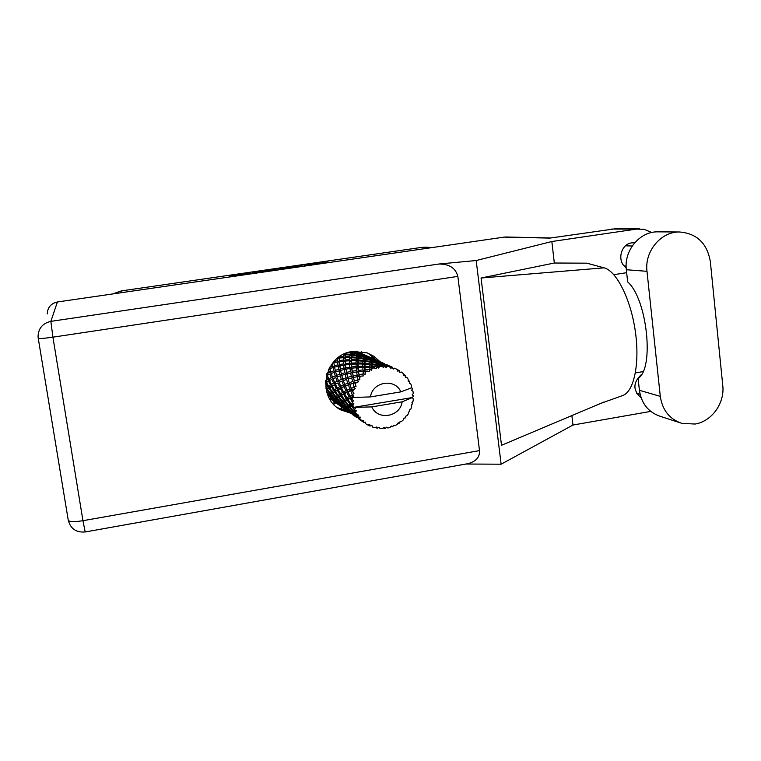 <?xml version="1.0" encoding="UTF-8"?>
<svg xmlns="http://www.w3.org/2000/svg" width="761" height="761" viewBox="0 0 761 761"><rect width="100%" height="100%" fill="white"/><g stroke="black" fill="none" stroke-linecap="round" stroke-linejoin="round"><path stroke-width="1.14" d="M333.765 404.357L335.525 402.911M341.936 409.399L345.152 409.171M341.109 406.774L342.307 410.15M307.825 265.618L307.748 265.037L328.971 262.184L305.989 264.971L304.619 265.256L307.282 265.703M307.748 265.028L309.632 265.361M278.212 269.917L273.97 269.613L254.241 272.476L252.776 272.761L254.849 273.313M242.274 275.14L241.874 274.635L249.998 273.161L230.783 275.872L229.27 276.176L231.059 276.766M242.217 274.759L251.891 273.741M280.305 269.308L280.219 268.709L278.783 268.985L281.17 269.489M280.219 268.709L299.796 265.865L304.352 266.122M430.127 247.867L421.661 247.382L121.332 290.911L122.35 292.547M112.438 293.993L121.332 290.911M421.661 247.382L426.417 247.211M361.722 351.515L360.638 353.056M266.293 271.648L256.4 272.286L255.363 272.486L257.228 272.971M290.854 267.53L281.874 268.785L284.928 268.852L290.854 267.53M658.36 231.848L657.751 231.848C639.716 231.401 623.792 250.569 626.341 269.736L627.663 281.903C647.202 298.845 654.574 368.628 638.118 378.36L639.411 390.288C641.428 403.587 648.391 412.272 660.282 416.334L680.106 422.793M660.301 396.376C662.374 410.16 669.556 419.159 681.837 423.363L695.107 424.039C711.773 421.423 724.881 403.149 722.769 385.551L710.336 261.584C707.15 243.301 696.886 233.437 679.535 231.991C660.9 231.525 644.386 251.425 646.993 271.316L660.301 396.376L639.411 390.288M634.712 242.749L631.915 242.835C620.653 243.939 616.581 261.603 626.179 267.663M641.485 374.498C632.857 382.555 632.733 390.317 641.114 397.794M379.967 361.684L374.165 356.443L367.192 352.885L352.353 351.544C324.167 354.616 315.796 397.318 340.804 409.913L351.982 413.613M348.481 411.863L337.313 407.592M47.268 313.932C47.553 307.444 50.93 303.458 57.408 301.974L504.191 237.109L549.851 238.098L615.021 228.823M650.731 411.397L572.966 425.038L501.118 464.2L465.932 464.029M643.035 371.615L635.406 372.9M571.882 415.582L572.966 425.038M651.787 232.495L644.082 229.308L636.405 229.099L551.849 241.522L554.322 263.021L586.836 263.173L604.072 267.834C616.429 270.849 630.726 298.987 635.321 331.311C640.02 363.634 633.903 392.039 622.536 395.577L621.965 395.758M613.813 274.664L626.664 272.685M603.825 402.093L501.509 445.29L481.066 278.012L604.072 267.834M554.322 263.021L481.066 278.012M551.849 241.522L476.186 260.528L501.118 464.2M504.191 237.109L505.979 237.013M476.186 260.528L438.812 264.029C449.294 263.953 455.639 268.081 457.846 276.395L479.506 450.607C479.877 457.152 476.015 461.508 467.929 463.668L85.184 531.958L82.949 520.695L479.506 450.607M367.972 353.18L378.512 361.884M345.751 409.513L344.305 408.705M370.759 357.765L374.184 357.27M335.278 402.721L332.7 403.149M412.462 397.537L402.15 401.808C400.2 416.971 377.694 420.823 371.806 406.897L353.494 407.392L412.462 397.537L413.404 395.967L412.148 394.854L413.271 393.542L412.985 391.287L411.568 390.393L412.491 388.919L411.368 387.235M325.537 383.078L327.858 386.636L326.364 387.777L325.737 386.835M326.336 376.153L327.763 379.492L325.641 380.671M328.59 369.589L329.437 372.5L326.735 373.708M332.291 363.073L332.776 366.117L329.979 366.964M337.456 358.231L337.551 360.743L334.155 361.332M347.986 352.571L350.431 352.895L350.146 354.312L345.713 353.951L345.018 355.377L343.639 354.702L343.468 356.728L339.301 356.842M345.713 353.951L345.808 353.342M364.205 354.807L357.556 352.41L354.112 351.991L357.404 352.847L357.156 353.646L352.609 352.685L352.819 351.943L349.461 352.153M365.946 355.511L364.119 354.55M366.098 355.444L364.652 356.024L366.117 355.435L367.011 355.92L366.127 355.52M338.15 404.586L339.748 405.413M326.907 392.476L329.418 396.766L329.855 396.272L333.175 399.601L332.738 400.105L330.198 397.803L331.606 399.449L336.286 403.435M326.355 390.431L326.945 389.908L329.694 393.485L328.771 394.379L326.631 391.858M330.188 393.037L327.506 389.423L328.914 388.31L331.425 392.01L330.188 393.037L331.634 393.618L330.264 394.759L328.771 394.379M326.364 387.777L327.715 388.529L326.317 390.26M328.914 388.31L329.865 387.016L327.715 388.529L325.936 388.3M326.031 388.861L326.811 389.232M328.609 386.093L326.536 382.403L328.552 381.156L330.445 384.876L328.609 386.093L329.865 387.016L327.858 386.636M326.945 389.908L327.715 388.529L327.506 389.423M331.035 395.092L334.136 398.612L333.432 399.325L330.179 395.929L331.634 393.618L331.492 394.674L332.643 393.684L335.515 397.375L334.517 398.25L331.492 394.674M330.179 395.929L330.264 394.759L329.855 396.272M332.643 393.684L333.432 392.276L331.634 393.618L329.694 393.485M334.735 392.096L337.351 395.91L336.039 396.938L333.242 393.209L335.706 390.774L333.432 392.276L331.425 392.01M335.62 400.191L339.064 403.625L338.569 404.11L334.983 400.838L336.048 398.64L334.983 399.515L333.432 399.325M339.349 403.359L335.972 399.858L336.895 399.04L340.119 402.674L339.349 403.359L340.938 403.558L338.569 404.11M334.983 400.838L334.983 399.515L334.06 400.276L334.127 401.827M336.895 399.04L337.513 397.527L336.048 398.64L335.972 399.858M334.517 398.25L336.048 398.64L334.136 398.612M338.626 397.642L341.613 401.447L340.538 402.312L337.389 398.621L339.435 396.196L337.513 397.527L335.515 397.375M340.709 405.166L344.476 408.467L340.262 405.565L340.938 403.558L340.957 404.928L341.66 404.3L345.237 407.848L344.676 408.315L340.957 404.928M340.262 405.565L340.148 404.101L338.055 404.605M341.66 404.3L342.098 402.712L340.938 403.558L339.064 403.625M343.049 403.168L346.398 406.926L345.551 407.592L342.05 403.977L343.677 401.618L342.098 402.712L340.119 402.674M375.458 427.473L377.133 428.177L376.781 426.988L374.793 427.701L372.643 427.092L371.986 425.618L369.827 426.008L369.827 424.676L367.687 424.942L365.765 423.801L365.556 422.127L363.825 422.422L359.068 419.111L363.32 422.022L363.701 420.662L361.523 420.443L359.706 418.95L360.21 417.076L357.813 417.342L353.808 413.718L354.655 413.137L358.041 416.486L358.792 415.183L356.7 414.488L355.111 412.833L356.31 410.797L354.559 410.331L353.475 411.054L350.07 407.106L351.477 406.155L354.312 409.732L355.406 408.581L352.2 405.689L352.923 405.233L353.513 407.439M377.133 428.177L379.111 427.34L380.139 428.51L382.383 428.557L384.115 427.444L385.418 428.357L386.474 427.197L387.796 427.986L389.993 427.463L391.373 426.036L392.904 426.502L393.618 425.199L395.13 425.542L397.147 424.495L398.117 422.85L399.744 422.84L400.096 421.48L401.684 421.356L403.397 419.834L403.91 418.084L405.099 418.074L405.508 416.277L407.059 415.668L408.362 413.775L408.41 412.053L409.599 411.663L409.523 409.903L410.93 408.857L411.73 406.707L411.33 405.109L412.576 403.72L412.091 402.826M412.51 397.727L413.309 399.049L413.042 401.323L411.901 402.759L412.576 403.72M354.312 409.732L354.559 410.331M355.587 412.519L356.7 414.488M358.041 416.486L358.421 416.999M359.963 418.845L361.523 420.443M363.32 422.022L363.825 422.422M346.265 409.941L350.345 413.09L345.989 410.074L346.293 408.296L344.153 408.695M352.704 414.384L356.938 417.637L352.372 414.488L352.743 412.7L350.469 413.052L346.436 409.818L346.94 409.437L350.469 413.052L351.82 412.871L352.067 414.003M345.989 410.074L345.741 408.486L345.913 410.084L347.977 411.511M346.94 409.437L347.178 407.791L346.293 408.296L346.436 409.818M344.676 408.315L346.293 408.296L344.476 408.467M348.005 408.619L351.715 412.281L351.087 412.719L347.225 409.209L348.452 406.983L345.237 407.848M351.81 412.871L352.134 414.317L354.417 415.963M352.267 414.469L352.096 412.843L352.372 414.488M353.485 413.927L357.09 417.627L352.904 414.279L353.722 412.234L350.85 412.862M358.697 418.731L358.402 417.466M358.412 417.466L358.735 418.883L361.18 420.633M358.935 419.083L358.764 417.428L359.068 419.111M367.953 424.914L369.827 426.008M332.062 391.506L329.637 387.777L331.377 386.578L333.632 390.364L332.062 391.506L333.432 392.276L333.242 393.209M325.67 380.738L326.783 381.813L325.537 382.593M328.552 381.156L329.779 380.139L326.783 381.813L325.584 381.499M328.8 378.921L327.325 375.306L329.96 374.089L331.254 377.665L328.8 378.921L329.779 380.139L327.763 379.492M325.698 382.964L326.536 382.403M331.377 386.578L332.49 385.399L329.865 387.016L329.637 387.777M331.349 384.305L329.542 380.586L331.91 379.33L333.546 383.059L331.349 384.305L332.49 385.399L330.445 384.876M337.332 390.364L339.691 394.274L338.027 395.416L335.487 391.563L338.464 389.166L335.706 390.774L333.632 390.364M336.039 396.938L337.513 397.527L337.389 398.621M340.842 396.062L343.572 400.001L342.165 401.018L339.263 397.166L341.832 394.712L339.435 396.196L337.351 395.91M340.538 402.312L342.098 402.712L342.05 403.977M344.895 401.789L348.005 405.727L346.854 406.583L343.572 402.759L345.722 400.315L343.677 401.618L341.613 401.447M345.551 407.592L347.178 407.791L347.225 409.209M349.499 407.506L352.99 411.397L352.067 412.034L348.424 408.296L350.155 405.917L348.452 406.983L346.398 406.926M351.087 412.719L352.743 412.7L352.904 414.279M354.655 413.137L355.111 411.473L351.715 412.281M359.468 419.045L359.506 417.323L358.964 417.418M357.09 417.627L357.917 417.513M360.21 417.076L357.546 417.466M334.421 389.822L332.253 386.017L334.364 384.771L336.352 388.605L334.421 389.822L335.706 390.774L335.487 391.563M326.907 373.984L327.544 375.03L326.479 375.534M329.96 374.089L327.544 375.03L326.697 374.697M330.75 371.967L329.846 368.6L333.052 367.563L333.803 370.854L330.75 371.967L331.396 373.413L329.437 372.5M326.431 375.744L327.325 375.306M331.91 379.33L329.542 380.586M332.443 377.104L331.235 373.546L334.212 372.395L335.259 375.905L332.443 377.104L333.27 378.464L331.254 377.665M334.364 384.771L332.253 386.017M334.621 382.488L333.071 378.759L335.81 377.542L337.18 381.232L334.621 382.488L335.62 383.734L333.546 383.059M340.462 388.567L342.545 392.524L340.519 393.741L338.255 389.813L341.746 387.501L338.464 389.166L336.352 388.605M338.027 395.416L339.435 396.196L339.263 397.166M343.582 394.341L346.036 398.384L344.286 399.515L341.632 395.539L344.743 393.114L341.832 394.712L339.691 394.274M342.165 401.018L343.677 401.618L343.572 402.759M347.244 400.229L350.098 404.3L348.605 405.299L345.57 401.323L348.262 398.84L345.722 400.315L343.572 400.001M346.854 406.583L348.452 406.983L348.424 408.296M351.477 406.155L352.324 404.633L350.155 405.917L348.005 405.727M352.067 412.034L353.722 412.234L353.808 413.718M356.31 410.797L352.99 411.397M357.813 417.342L359.506 417.323L359.706 418.95M337.304 388.043L335.401 384.2L337.884 382.945L339.606 386.788L337.304 388.043L338.464 389.166L338.255 389.813M329.637 367.563L329.941 368.571M333.052 367.563L334.602 367.259L332.776 366.117M328.895 368.961L329.855 368.647M334.212 372.395L331.235 373.546M335.696 371.882L333.803 370.854M335.81 377.542L333.071 378.759M336.619 375.373L335.649 371.901L338.978 370.854L339.796 374.25L336.619 375.373L337.275 376.847L335.259 375.905M337.884 382.945L335.401 384.2M338.426 380.671L337.133 376.999L340.234 375.848L341.356 379.473L338.426 380.671L339.273 382.06L337.18 381.232M344.143 386.74L345.951 390.716L343.553 391.963L341.546 387.996L345.57 385.837L341.746 387.501L339.606 386.788M340.519 393.741L341.832 394.712L341.632 395.539M346.864 392.543L349.052 396.643L346.921 397.851L344.543 393.789L348.177 391.458L344.743 393.114L342.545 392.524M344.286 399.515L345.722 400.315L345.57 401.323M350.136 398.517L352.391 402.189L352.476 402.835L350.85 403.815L348.091 399.706L351.325 397.252L348.262 398.84L346.036 398.384M348.605 405.299L350.155 405.917L350.07 407.106M352.923 405.233L353.894 403.777L352.324 404.633L350.098 404.3M353.475 411.054L355.111 411.473L355.111 412.833M340.728 386.217L339.092 382.383L341.946 381.156L343.401 384.971L340.728 386.217L341.546 387.996M335.268 370.369L334.583 367.116L338.122 366.222L338.674 369.37L335.268 370.369L335.725 371.872M334.336 365.699L333.908 362.702L337.637 361.989L337.941 364.861L334.336 365.699L334.612 367.23M333.794 361.732L333.841 362.968L333.147 362.474M337.637 361.989L339.206 362.084L337.551 360.743M332.671 363.045L333.908 362.702M338.122 366.222L339.71 366.127L337.941 364.861M338.978 370.854L340.567 370.55L338.674 369.37M340.234 375.848L337.133 376.999M341.318 373.775L340.567 370.417L344.248 369.532L344.847 372.776L341.318 373.775L341.784 375.335L339.796 374.25M341.946 381.156L339.092 382.383M342.773 378.94L341.727 375.354L345.19 374.317L346.084 377.827L342.773 378.94L343.439 380.443L341.356 379.473M348.386 384.961L349.936 388.9L347.13 390.146L345.408 386.179L349.917 384.229L345.57 385.837L343.401 384.971M343.553 391.963L344.743 393.114L344.543 393.789M350.716 390.726L352.314 394.988L350.108 396.081L348.005 391.982L352.172 389.794L348.177 391.458L345.951 390.716M346.921 397.851L348.262 398.84L348.091 399.706M352.153 397.442L352.181 399.744L351.154 397.965L353.722 396.139L351.325 397.252L349.052 396.643M350.85 403.815L352.324 404.633L352.2 405.689M353.894 403.777L352.476 402.835M344.704 384.419L343.325 380.614L346.559 379.473L347.758 383.211L344.704 384.419L345.408 386.179M340.291 368.952L339.806 365.86L343.668 365.147L344.029 368.115L340.291 368.952L340.576 370.474M339.644 364.519L339.396 361.703L343.411 361.209L343.563 363.872L339.644 364.519L339.806 365.86M339.33 360.495L339.282 357.984L343.42 357.718L343.392 360.067L339.33 360.495L339.396 361.703M339.301 356.919L338.978 358.46L338.141 357.699M343.42 357.718L344.904 358.212L343.468 356.728M337.523 358.184L339.282 357.984M343.411 361.209L344.961 361.504L343.392 360.067M343.668 365.147L345.266 365.251L343.563 363.872M344.248 369.532L345.865 369.427L344.029 368.115M345.19 374.317L346.807 374.003L344.847 372.776M346.559 379.473L343.325 380.614M347.663 377.342L346.845 373.879L350.659 372.995L351.335 376.353L347.663 377.342L348.148 378.949L346.084 377.827M353.19 383.278L354.084 387.282L351.287 388.338L349.822 384.419L354.816 382.735L349.917 384.229L347.758 383.211M347.13 390.146L348.005 391.982M353.323 389.642L352.781 391.896L352.039 390.165L355.206 388.7L352.172 389.794L349.936 388.9M352.391 402.189L353.494 400.828L352.181 399.744M411.263 387.758L412.329 388.291M350.108 396.081L351.325 397.252L351.154 397.965M353.722 396.139L352.314 394.988M349.232 382.688L348.11 378.978L351.706 377.941L352.676 381.575L349.232 382.688L349.822 384.419M346.531 372.367L345.989 369.171L349.993 368.467L350.412 371.539L346.531 372.367L346.845 373.879M345.798 367.782L345.494 364.88L349.651 364.386L349.851 367.144L345.798 367.782L345.989 369.171M345.399 363.625L345.294 361.037L349.584 360.781L349.603 363.206L345.399 363.625L345.494 364.88M345.294 359.924L345.361 357.66L349.727 357.66L349.613 359.753L345.294 359.924L345.294 361.037M345.418 356.7L345.599 354.759L350.031 355.026L349.813 356.785L345.418 356.7L345.361 357.66M352.381 394.331L353.998 393.722L352.781 391.896M352.153 397.499L370.464 396.909L400.847 391.867C395.083 377.941 372.433 381.622 370.464 396.909M400.847 391.867L411.235 387.91L411.606 385.989L410.778 383.896L409.361 383.287L409.713 381.737L408.181 380.12M392.457 367.506L387.273 365.727L387.197 365.185L392.276 367.211L393.199 369.104L394.712 368.305L396.747 369.218L397.746 371.13L399.382 370.683L399.753 372.367L401.351 372.034L403.083 373.432L403.625 375.487L405.261 375.534L405.252 377.19L406.812 377.342L408.143 379.149L408.21 381.213L409.408 381.185M389.527 366.754L387.311 366.402L389.527 366.754L390.935 368.429L391.848 367.325M384.914 366.203L379.672 365.175L379.749 363.977L384.933 365.347L385.998 367.639L387.311 366.402M381.87 366.231L379.615 366.45L379.644 365.803L381.87 366.231L383.63 367.563L384.276 366.184M377.228 366.869L372.119 366.583L372.186 364.709L377.294 365.413L377.228 366.869L378.607 368.048L379.615 366.45M374.26 367.668L372.11 368.448L372.11 367.525L376.267 368.581L376.6 367.011M369.884 369.456L365.09 369.856L364.985 367.335L369.846 367.411L369.884 369.456L371.492 370.331L372.11 368.448M367.183 370.988L365.28 372.281L365.175 371.092L369.342 371.435L369.304 369.76M363.349 373.822L359.03 374.802L358.593 371.691L363.073 371.235L363.349 373.822L365.099 374.326L365.28 372.281M361.085 375.982L359.553 377.713L359.278 376.286L363.273 375.944L362.864 374.26M358.05 379.682L354.331 381.099L353.427 377.513L357.394 376.638L358.05 379.682L359.839 379.806L359.553 377.713M356.367 382.336L355.292 384.391L354.807 382.783L358.46 381.822L357.68 380.224M354.312 386.674L356.062 386.407L355.292 384.391M355.206 388.7L354.084 387.282M347.52 376.781L345.266 365.251L345.018 355.377L343.962 354.141M350.031 355.026L351.335 355.882L350.146 354.312M345.513 353.456L345.018 355.377L345.599 354.759M349.727 357.66L351.144 358.345L349.813 356.785M349.584 360.781L351.097 361.285L349.613 359.753M349.651 364.386L351.24 364.7L349.603 363.206M349.993 368.467L351.63 368.571L349.851 367.144M350.659 372.995L352.324 372.89L350.412 371.539M348.776 378.769L348.148 378.949M351.706 377.941L353.37 377.618L351.335 376.353M358.46 381.822L354.816 382.735L352.676 381.575M351.287 388.338L352.039 390.165M353.085 375.944L352.476 372.643L356.624 371.948L357.118 375.125L353.085 375.944L353.427 377.513M352.248 371.206L351.877 368.2L356.196 367.734L356.462 370.578L352.248 371.206L352.476 372.643M351.763 366.907L351.611 364.224L356.043 363.996L356.119 366.507L351.763 366.907L351.877 368.2M351.572 363.083L351.582 360.724L356.11 360.752L356.043 362.93L351.572 363.083L351.611 364.224M351.63 359.734L351.763 357.727L356.348 358.022L356.167 359.848L351.63 359.734L351.582 360.724M351.848 356.89L352.077 355.225L356.671 355.806L356.443 357.28L351.848 356.89L351.144 358.345L351.763 357.727M352.2 354.54L352.476 353.209L357.042 354.084L356.785 355.216L352.2 354.54L351.335 355.882L352.077 355.225M352.609 352.685L351.592 353.894L350.564 352.324M349.289 352.191L348.928 352.685M357.042 354.084L358.089 355.244L357.156 353.646M350.431 352.895L351.592 353.894L352.476 353.209M356.671 355.806L357.87 356.823L356.785 355.216M356.348 358.022L357.68 358.897L356.443 357.28M356.11 360.752L357.565 361.456L356.167 359.848M356.043 363.996L357.594 364.509L356.043 362.93M356.196 367.734L357.822 368.048L356.119 366.507M356.624 371.948L358.298 372.053L356.462 370.578M357.394 376.638L359.097 376.524L357.118 375.125M354.331 381.099L351.63 368.571L351.097 361.285L351.744 353.075L350.64 352.01M358.441 370.35L358.222 367.573L362.826 367.363L362.968 369.97L358.441 370.35L358.593 371.691M358.165 366.383L358.117 363.948L362.816 364.005L362.797 366.26L358.165 366.383L358.222 367.573M358.136 362.921L358.222 360.838L362.959 361.161L362.845 363.064L358.136 362.921L357.594 364.509L358.117 363.948M358.288 359.963L358.46 358.231L363.216 358.85L363.035 360.391L358.288 359.963L357.565 361.456L358.222 360.838M358.564 357.527L358.792 356.138L363.52 357.052L363.311 358.231L358.564 357.527L357.68 358.897L358.46 358.231M358.897 355.587L359.144 354.55L363.796 355.758L363.606 356.595L358.897 355.587L357.87 356.823L358.792 356.138M359.249 354.16L359.458 353.446L364.015 354.93L363.882 355.444L359.249 354.16L358.089 355.244L359.144 354.55M359.544 353.199L358.279 354.122L357.499 352.562M364.015 354.93L364.281 356.148M366.117 355.558L364.738 356.319L364.062 354.769M357.404 352.847L358.279 354.122L359.458 353.446M363.796 355.758L364.7 357.052L363.882 355.444M363.52 357.052L364.586 358.241L363.606 356.595M363.216 358.85L364.443 359.905L363.311 358.231M362.959 361.161L364.319 362.055L363.035 360.391M362.816 364.005L364.3 364.719L362.845 363.064M362.826 367.363L364.414 367.886L362.797 366.26M363.073 371.235L364.728 371.558L362.968 369.97M359.03 374.802L359.278 376.286M364.966 366.26L364.995 364.1L369.913 364.462L369.856 366.431L364.966 366.26L364.414 367.886L364.985 367.335M365.033 363.197L365.156 361.389L370.084 362.055L369.951 363.653L365.033 363.197L364.3 364.719L364.995 364.1M365.232 360.657L365.413 359.211L370.303 360.162L370.15 361.408L365.232 360.657L364.319 362.055L365.156 361.389M365.499 358.631L365.689 357.546L370.512 358.802L370.369 359.687L365.499 358.631L364.443 359.905L365.413 359.211M365.765 357.128L365.927 356.376L370.645 357.917L370.559 358.469L365.765 357.128L364.586 358.241L365.689 357.546M365.993 356.11L370.674 357.746L365.993 356.11L364.7 357.052L365.927 356.376M370.645 357.499L367.011 355.92M365.09 369.856L364.728 371.558L364.414 367.886L364.443 359.905L364.738 356.319L366.098 355.682M370.645 357.917L371.387 359.344L370.674 357.746M370.512 358.802L371.33 360.096M372.747 359.163L377.589 360.857L372.747 359.163L371.425 360.124L370.559 358.469M370.303 360.162L371.387 361.38L370.369 359.687M370.084 362.055L371.33 363.121L370.15 361.408M369.913 364.462L371.301 365.375L369.951 363.653M369.846 367.411L371.368 368.143L369.856 366.431M365.099 374.326L365.175 371.092M372.234 363.939L372.357 362.426L377.418 363.435L377.332 364.738L372.234 363.939L371.301 365.375L372.186 364.709M372.414 361.827L372.548 360.685L377.542 361.989L377.466 362.93L372.414 361.827L371.33 363.121L372.357 362.426M372.605 360.238L372.719 359.449L377.599 361.047L377.57 361.646L372.605 360.238L371.387 361.38L372.548 360.685M377.485 360.571L372.738 358.412L371.216 358.992L372.662 358.421M372.795 358.564L371.387 359.344L372.795 358.697M377.599 361.047L378.35 362.512L377.589 360.857M372.119 366.583L371.368 368.143L371.425 360.124L372.719 359.449M377.542 361.989L378.303 363.301M379.834 362.36L384.847 364.129L379.834 362.36L378.483 363.349L377.57 361.646M377.418 363.435L378.54 364.681L377.466 362.93M377.294 365.413L378.569 366.507L377.332 364.738M371.492 370.331L371.368 368.143L372.11 367.525M379.777 363.511L379.825 362.664L384.885 364.338L384.923 364.976L379.777 363.511L378.54 364.681L379.749 363.977M384.657 363.796L379.672 361.523L378.15 362.093M379.644 361.542L378.141 362.093M379.787 361.703L378.35 362.512L379.815 361.865M384.885 364.338L385.656 365.832L384.847 364.129M379.672 365.175L378.569 366.507L378.483 363.349L379.825 362.664M384.933 365.347L385.618 366.65M387.273 365.727L385.894 366.735L384.923 364.976M378.607 368.048L378.569 366.507L379.644 365.803M392.181 367.173L386.949 364.795L385.418 365.347L386.512 364.852M385.913 366.916L385.37 366.574M387.13 365.004L385.656 365.832L387.197 365.185M385.998 367.639L385.894 366.735L387.301 366.051M394.712 368.305L395.454 368.619M393.037 368.762L394.588 368.219L392.942 368.562M398.84 370.35L396.804 369.323M394.445 368.181L393.028 368.752M404.814 375.068L403.244 374.012M413.404 395.967L412.405 394.559M371.806 406.897L402.15 401.808M403.891 418.17L405.099 418.074M397.936 423.154L399.211 423.202M390.926 426.512L392.296 426.731M339.825 405.822L341.841 407.268M339.853 405.898L339.691 404.329L339.901 405.879L344.058 408.743L339.901 405.879M345.627 408.942L345.913 410.084M383.278 427.996L384.781 428.424M338.131 404.538L334.374 401.513L334.754 401.085L338.131 404.538L339.682 404.329M332.738 400.105L334.288 400.096L332.595 400.286M332.519 400.381L334.06 400.276M333.175 399.601L334.983 399.515L334.754 401.085M334.25 401.656L334.288 400.096L334.374 401.513M338.398 404.281L340.148 404.101L340.119 405.699M344.058 408.743L345.275 408.543M328.419 394.74L330.264 394.759L329.418 396.766M327.782 393.228L327.582 393.817M328.229 394.949L329.732 395.235M385.894 366.735L385.58 365.68M378.483 363.349L378.198 362.207M371.425 360.124L371.225 359.002M364.7 357.052L363.91 355.32M359.839 379.806L357.822 368.048L357.565 361.456L358.345 353.722L357.556 352.41M359.658 352.895L358.345 353.722M352.819 351.943L351.744 353.075M345.133 354.131L344.619 353.836M340.567 370.55L338.959 357.09M334.726 367.829L333.689 361.846M241.988 275.178L241.912 274.673M230.897 276.719L230.783 275.872M275.996 270.241L275.882 269.423M254.345 273.18L254.241 272.476M274.103 270.516L273.97 269.613M255.477 273.218L255.382 272.495L255.477 273.218M299.92 266.769L299.796 265.865M301.832 266.493L301.727 265.675M281.998 269.375L281.922 268.823M307.891 265.618L307.805 265.066M306.065 265.494L305.989 264.971M325.499 262.754L325.423 262.145M327.439 262.478L327.373 261.955M457.846 276.395L52.918 337.161L82.949 520.695C74.007 522.084 69.108 521.894 68.243 520.144C70.507 528.733 76.157 532.671 85.184 531.958M636.405 229.099L611.663 229.051M57.408 301.974L50.863 321.361L438.812 264.029M52.918 337.161L50.863 321.361C42.673 323.254 38.402 328.286 38.05 336.467L38.221 338.217C38.906 338.807 43.805 338.455 52.918 337.161M626.341 269.736L646.993 271.316M330.816 400.666L330.645 399.401M241.95 275.187L241.874 274.654M281.96 269.375L281.874 268.804M425.637 247.173L432.334 247.544M632.201 246.022L625.532 245.803M338.607 408.372L340.804 409.913M600.486 403.501L622.546 395.577M505.723 237.004L550.755 237.965M38.24 338.293L68.243 520.144M614.584 228.823L639.459 228.861M626.141 266.008L624.153 265.874M640.087 394.303L636.529 393.237M657.751 231.848L679.535 231.991M356.452 351.173L361.751 353.551M362.569 353.922L364.1 354.616M345.875 408.467L344.647 408.628M357.194 417.599L359.154 417.399M369.066 356.842L370.674 357.565M375.877 359.905L377.561 360.657M372.795 358.517L373.718 358.935M383.011 363.111L384.781 363.901M379.777 361.656L380.747 362.093M390.507 366.479L392.353 367.306M387.102 364.947L388.12 365.404M339.083 404.414L339.748 404.319M385.96 367.259L384.942 365.366M378.502 363.653L377.856 362.445M371.425 360.276L371.111 359.677M358.298 353.998L357.727 352.695"/></g></svg>

